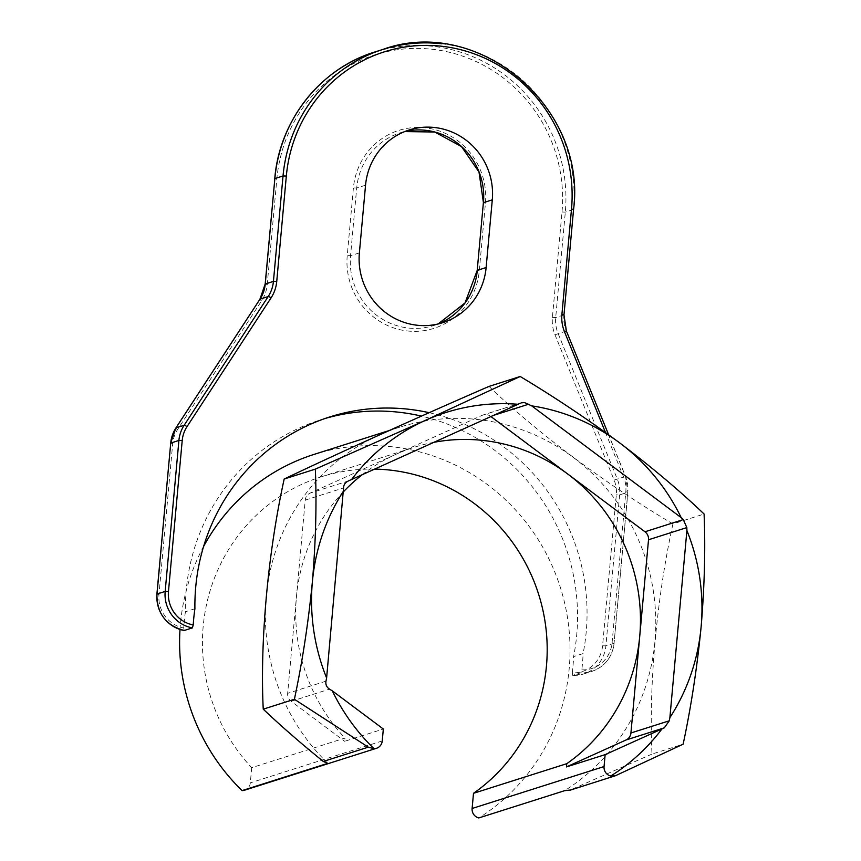 <?xml version="1.0" encoding="UTF-8"?>
<svg xmlns="http://www.w3.org/2000/svg" width="861" height="861" viewBox="0 0 861 861"><rect width="100%" height="100%" fill="white"/><g stroke="black" fill="none" stroke-linecap="round" stroke-linejoin="round"><path stroke-width="0.65" stroke-dasharray="4.3 3.23" d="M325.049 418.5A202.055 195.469 72.4 0 0 320.281 419.942A202.055 195.469 72.4 0 0 185.406 611.751A201.173 194.608 72.4 0 0 183.716 627.97A30.609 29.608 -107.6 0 1 158.973 594.542L172.706 443.555A30.609 29.608 -107.6 0 1 177.517 429.639L261.572 300.898A36.076 34.892 72.4 0 0 267.233 284.496L276.833 179.066A147.575 142.765 -107.6 0 1 432.728 49.325A147.575 142.765 -107.6 0 1 562.007 212.01L552.418 317.44A36.076 34.892 72.4 0 0 555.011 334.8L614.119 480.072A30.609 29.608 -107.6 0 1 616.325 494.806L602.582 645.782A30.609 29.608 -107.6 0 1 572.328 672.861L572.651 675.358L580.831 672.764L581.821 669.836A201.173 194.608 72.4 0 0 583.091 653.585L573.587 656.599A202.055 195.469 72.4 0 0 421.459 416.111M572.328 672.861A201.173 194.608 72.4 0 0 573.587 656.599M581.821 669.836A30.609 29.608 72.4 0 0 612.085 642.769L614.141 643.221C612.268 657.201 604.863 666.565 591.948 671.332L583.769 673.937L572.651 675.358A33.342 32.255 72.4 0 0 583.769 673.937A33.342 32.255 72.4 0 0 605.886 645.879L614.065 643.285A33.342 32.255 -107.6 0 1 591.948 671.332A33.342 32.255 -107.6 0 1 580.831 672.764M313.899 454.457A201.173 194.608 -107.6 0 1 392.96 446.87A201.173 194.608 -107.6 0 1 564.708 603.346A201.173 194.608 -107.6 0 1 478.802 817.95M327.815 763.352A201.173 194.608 -107.6 0 1 399.655 427.207A201.173 194.608 -107.6 0 1 478.716 419.619A201.173 194.608 -107.6 0 1 650.464 576.095A201.173 194.608 -107.6 0 1 564.568 790.699M374.707 469.105A177.635 171.845 72.4 0 0 321.024 476.886A177.635 171.845 72.4 0 0 251.692 767.689L344.96 738.06L344.669 741.299L383.328 729.019M343.561 491.653A177.635 171.845 72.4 0 0 296.453 596.716A177.635 171.845 72.4 0 0 344.96 738.06M433.998 442.296A177.635 171.845 72.4 0 0 414.302 447.257A177.635 171.845 72.4 0 0 396.146 454.21A177.635 171.845 72.4 0 0 362.126 474.788M429.187 412.688A202.055 195.469 -107.6 0 1 583.091 653.585M489.037 386.395C535.262 431.307 606.058 484.431 672.936 523.929L704.094 514.028M672.936 523.929C656.706 597.685 648.634 686.637 651.992 754.075L683.15 744.173M651.992 754.075L569.519 790.366M251.692 767.689L250.314 782.853A8.75 8.459 -107.6 0 1 244.513 790.215M180.003 629.456A201.173 194.608 -107.6 0 1 203.573 546.531M184.222 630.489L183.716 627.97M194.909 608.738L185.406 611.751M490.921 416.563L490.587 416.315A8.75 8.459 72.4 0 0 482.138 415.336L310.154 493.095A8.75 8.459 72.4 0 0 305.246 500.112L287.66 693.331A8.75 8.459 72.4 0 0 291.201 701.317L344.669 741.299M407.102 330.925A68.32 66.093 72.4 0 0 479.276 270.86L485.432 203.164A68.32 66.093 72.4 0 0 425.582 127.848A68.32 66.093 72.4 0 0 353.408 187.913L347.241 255.599A68.32 66.093 72.4 0 0 407.102 330.925M442.619 322.724L438.141 323.962A65.587 63.445 -107.6 0 1 433.783 325.523A65.587 63.445 -107.6 0 1 408.006 327.998A65.587 63.445 -107.6 0 1 350.545 255.695L356.702 188.01A65.587 63.445 -107.6 0 1 400.214 132.82A65.587 63.445 -107.6 0 1 404.692 131.582L409.061 130.011M477.209 270.397L479.276 270.86M359.381 252.886L350.545 255.695L347.241 255.599M602.582 645.782L605.886 645.879L619.619 494.903A33.342 32.255 72.4 0 0 617.219 478.856L558.111 333.573A33.342 32.255 -107.6 0 1 555.711 317.537L565.311 212.107A150.309 145.401 72.4 0 0 433.632 46.408A150.309 145.401 72.4 0 0 374.557 52.08M441.811 43.803A150.309 145.401 -107.6 0 1 573.491 209.503L563.89 314.932A33.342 32.255 72.4 0 0 566.29 330.979L625.409 476.262A33.342 32.255 -107.6 0 1 627.798 492.298L614.065 643.285L627.884 492.244L619.619 494.903L616.325 494.806M562.007 212.01L565.311 212.107L573.491 209.503M612.085 642.769L625.818 491.782A30.609 29.608 72.4 0 0 623.622 477.059L605.477 432.47M615.454 775.718L570.466 790.011M382.252 740.934L250.314 782.853M493.557 415.368L490.587 416.315M482.138 415.336L520.442 403.163M348.468 480.922L310.154 493.095M291.201 701.317L329.515 689.144M325.975 681.159L287.66 693.331M305.246 500.112L343.561 487.939M552.418 317.44L555.711 317.537L563.89 314.932M555.011 334.8L566.377 330.958M614.119 480.072L623.622 477.059M365.548 185.201L356.702 188.01L353.408 187.913M485.432 203.164L483.441 202.776M274.842 178.679L276.833 179.066M265.177 284.044L267.233 284.496M259.925 299.284A2.734 0.538 -146.9 0 0 261.572 300.898M175.87 428.025A2.734 0.538 -146.9 0 0 177.517 429.639M170.715 443.167L172.706 443.555M156.906 594.079L158.973 594.542M625.818 491.782L627.884 492.244L625.495 476.241L608.609 434.73M321.024 476.886L414.302 447.257M389.226 430.522L399.655 427.207M521.239 402.851L483.032 414.991M329.785 416.928L320.281 419.942"/><path stroke-width="1.29" d="M416.842 325.2A65.587 63.445 -107.6 0 1 359.381 252.886L365.548 185.201A65.587 63.445 -107.6 0 1 409.061 130.011A65.587 63.445 -107.6 0 1 492.288 199.838L486.131 267.534A65.587 63.445 -107.6 0 1 442.619 322.724A65.587 63.445 -107.6 0 1 416.842 325.2M570.466 790.011L564.568 790.699L478.802 817.95A8.75 8.459 -107.6 0 1 472.119 808.479L604.056 766.559A8.75 8.459 72.4 0 0 610.74 776.03L615.454 775.718L683.15 744.173C691.135 706.633 697.13 667.479 701.134 626.711A201.173 194.608 -107.6 0 1 669.88 717.643L686.906 530.537A201.173 194.608 -107.6 0 1 701.134 626.711C704.535 586.115 705.525 548.554 704.094 514.028C680.158 491.125 652.014 467.405 619.651 442.877A201.173 194.608 -107.6 0 1 681.202 517.655L531.689 405.854L524.5 402.571L521.239 402.851M376.451 748.295L244.513 790.215A8.75 8.459 -107.6 0 1 242.059 790.602L327.815 763.352L323.305 761.458C301.059 743.495 281.041 726.06 263.24 709.163C259.882 641.725 267.954 552.773 284.184 479.017C336.78 453.93 415.669 418.242 489.037 386.395L520.184 376.494L425.28 420.416A201.173 194.608 -107.6 0 1 518.074 404.283L348.468 480.922C345.25 482.461 343.614 484.808 343.561 487.939L326.61 677.984A201.173 194.608 -107.6 0 1 312.382 581.81C308.378 622.568 302.383 661.722 294.397 699.272L368.293 747.165L373.997 748.683A201.173 194.608 -107.6 0 1 332.314 690.866L383.328 729.019L382.252 740.934A8.75 8.459 72.4 0 1 373.997 748.683M520.442 403.163L518.074 404.283M362.126 474.788A177.635 171.845 72.4 0 0 343.561 491.653M604.056 766.559L605.143 754.634L566.473 766.925L566.775 763.685A177.635 171.845 72.4 0 0 639.723 636.376A177.635 171.845 72.4 0 0 567.776 474.045A177.635 171.845 72.4 0 0 484.108 440.552A177.635 171.845 72.4 0 0 433.998 442.296M472.119 808.479L473.496 793.315A177.635 171.845 72.4 0 0 541.483 604.239A177.635 171.845 72.4 0 0 390.84 470.181A177.635 171.845 72.4 0 0 374.707 469.105M421.459 416.111A202.055 195.469 72.4 0 0 325.049 418.5M429.187 412.688A202.055 195.469 -107.6 0 0 329.785 416.928A202.055 195.469 -107.6 0 0 194.909 608.738A201.173 194.608 72.4 0 0 193.219 624.946L192.401 627.884A33.342 32.255 -107.6 0 1 165.172 591.421L178.905 440.445A33.342 32.255 -107.6 0 1 184.146 425.28L268.191 296.539A33.342 32.255 72.4 0 0 273.432 281.386L283.032 175.956A150.309 145.401 -107.6 0 1 382.747 49.475A150.309 145.401 -107.6 0 1 441.811 43.803M343.636 490.878A201.173 194.608 72.4 0 0 312.382 581.81C315.783 541.203 316.773 503.642 315.341 469.116L284.184 479.017M315.341 469.116L425.28 420.416A201.173 194.608 72.4 0 0 351.546 479.577M605.143 754.634L661.969 728.944A201.173 194.608 -107.6 0 1 610.74 776.03M531.689 405.854A201.173 194.608 -107.6 0 1 619.651 442.877C587.073 418.812 553.914 396.684 520.184 376.494M473.496 793.315L566.775 763.685M263.24 709.163L294.397 699.272M242.059 790.602A201.173 194.608 -107.6 0 1 180.003 629.456M203.573 546.531A201.173 194.608 -107.6 0 1 313.899 454.457L389.226 430.522M605.477 432.47L564.504 331.776A36.076 34.892 -107.6 0 1 561.91 314.426L571.51 208.997A147.575 142.765 72.4 0 0 442.22 46.311A147.575 142.765 72.4 0 0 286.326 176.042L283.032 175.956L274.767 178.604C279.362 120.562 320.346 68.568 374.557 52.08A150.309 145.401 72.4 0 0 274.853 178.55L265.253 283.979A33.342 32.255 -107.6 0 1 260.011 299.144L175.967 427.885A33.342 32.255 72.4 0 0 170.726 443.038L156.993 594.025A33.342 32.255 72.4 0 0 184.222 630.489L192.401 627.884M184.222 630.489L184.146 630.489C165.882 625.495 156.799 613.355 156.906 594.079L165.172 591.421L168.465 591.518A30.609 29.608 72.4 0 0 193.219 624.946M569.519 790.366L615.454 775.718M566.473 766.925L626.022 739.997A8.75 8.459 72.4 0 0 630.93 732.98L669.245 720.808L669.88 717.643M669.245 720.808L664.337 727.825L626.022 739.997M661.969 728.944L664.337 727.825M686.906 530.537L686.83 527.589L648.516 539.761A8.75 8.459 72.4 0 0 644.975 531.775L490.921 416.563M644.975 531.775L683.29 519.603L681.202 517.655M683.29 519.603L686.83 527.589M326.61 677.984L325.975 681.159C325.447 684.549 326.62 687.218 329.515 689.144L332.314 690.866M630.93 732.98L648.516 539.761M486.131 267.534L477.295 270.343A65.587 63.445 -107.6 0 1 438.152 323.951L465.026 302.932L477.209 270.397L483.376 202.712L477.209 270.397M286.326 176.042L276.736 281.482A36.076 34.892 -107.6 0 1 271.064 297.874L187.02 426.625A30.609 29.608 72.4 0 0 182.209 440.541L168.465 591.518M323.305 761.458L368.293 747.165M528.891 404.132L493.557 415.368M187.02 426.625A2.734 0.538 -146.9 0 0 184.146 425.28L175.967 427.885A2.734 0.538 -146.9 0 0 175.892 427.939L170.65 443.103L178.905 440.445L182.209 440.541M276.736 281.482L273.432 281.386L265.177 284.044L259.936 299.197A2.734 0.538 -146.9 0 1 260.011 299.144L268.191 296.539A2.734 0.538 -146.9 0 1 271.064 297.874M492.288 199.838L483.451 202.647A65.587 63.445 -107.6 0 0 404.692 131.582L434.708 132.013L461.474 146.564L479.007 172.028L483.441 202.776M265.177 284.044L274.842 178.679M175.87 428.025A2.734 0.538 -146.9 0 1 175.892 427.939L259.936 299.197A2.734 0.538 -146.9 0 0 259.925 299.284M156.906 594.079L170.715 443.167M564.504 331.776L566.377 330.958L608.609 434.73M561.91 314.426L563.89 314.932M571.51 208.997L573.491 209.503M374.557 52.08L382.747 49.475C477.489 14.82 587.17 106.85 573.566 209.449L563.977 314.878L566.377 330.958"/></g></svg>
